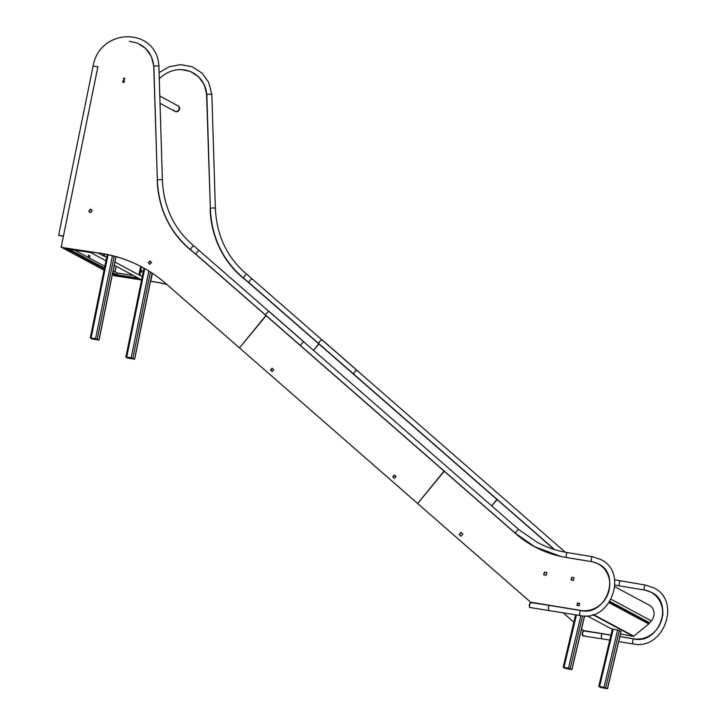 <?xml version="1.0" encoding="UTF-8"?>
<svg xmlns="http://www.w3.org/2000/svg" width="725" height="725" viewBox="0 0 725 725"><rect width="100%" height="100%" fill="white"/><g stroke="black" fill="none" stroke-linecap="round" stroke-linejoin="round"><path stroke-width="1.09" d="M544.711 572.243L544.348 573.248M611.157 599.303L651.367 620.872A10.377 9.534 -61.8 0 0 649.265 605.194L614.854 586.733M651.367 620.872L649.709 622.802A0.716 0.652 118.2 0 1 648.766 622.893M564.938 668.269L571.889 669.646L568.418 668.178L563.162 667.272L564.938 668.269M570.829 669.474L569.533 668.55L563.769 667.417L566.406 668.631L570.883 669.275M600.554 687.373L607.496 688.75L604.034 687.282L598.768 686.376L600.554 687.373M606.444 688.578L605.139 687.653L599.385 686.521L602.022 687.735L606.49 688.378M648.812 622.947A0.689 0.634 118.2 0 1 648.712 623.953L633.732 636.169A0.689 0.634 118.2 0 1 633.188 636.314L633.269 636.323M621.062 631.656L618.769 630.224L611.429 628.874L587.087 615.815M621.243 634.112L620.555 633.777M633.224 636.332L621.18 634.103L633.188 636.314L592.851 614.673M577.562 603.798L578.079 603.209M139.744 278.889L141.266 279.696M141.112 279.732L114.487 275.69L114.505 275.092L114.487 275.69L116.961 275.6L117.432 273.044L133.346 275.455M67.271 248.947L67.969 248.476L67.316 248.974L90.262 252.454L88.894 251.629M67.262 249.001L62.359 247.733L61.897 246.881M113.145 270.778L117.305 273.008L116.544 275.473L114.351 275.663L112.366 274.594M62.087 247.66L104.047 270.171L62.305 247.742L61.67 246.899L62.305 247.742L66.89 248.974L67.905 248.476M141.148 279.741L114.496 275.645M88.35 255.218L89.646 255.916L89.42 257.855M89.528 257.91L89.918 255.952L88.468 255.182L88.124 257.157L89.528 257.91M116.054 266.184L114.931 271.73M152.477 273.352L150.818 280.602M116.19 266.247L115.057 271.803M152.377 273.289L150.827 280.566M104.835 266.32L74.557 250.08M150.537 281.128L152.323 273.243M89.238 251.684A0.625 0.58 -61.8 0 0 89.211 251.774L98.446 253.079M98.428 253.17L104.119 256.233A2.519 0.943 -81.4 0 1 103.657 253.886M114.922 262.024L139.735 275.337A2.519 0.943 -81.4 0 1 139.363 272.419L140.106 268.748A2.519 0.943 -81.4 0 1 141.357 266.737L141.384 266.737M89.211 251.774L105.968 260.764M114.269 265.223L141.583 279.832L113.997 275.681L141.565 279.95M166.732 284.381A150.918 138.611 -61.8 0 0 151.38 281.345L150.7 281.209M106.675 257.266L104.119 256.233M104.518 254.04A2.519 0.943 98.6 0 0 104.989 256.36M92.048 338.947L99.044 340.079L95.573 338.647L90.262 337.959L92.048 338.947M97.984 339.943L95.791 338.765L90.879 338.086L93.516 339.273L98.029 339.717M141.293 271.096L141.493 272.274L142 271.467L141.801 270.289L141.293 271.096M139.363 272.419L140.224 272.546L140.967 268.884L140.106 268.748M142.29 276.37L139.735 275.337M140.224 272.546A2.519 0.943 98.6 0 0 140.605 275.464M141.855 266.981A2.519 0.943 98.6 0 0 140.967 268.884M127.654 358.05L134.66 359.183L131.18 357.751L125.878 357.062L127.654 358.05M133.59 359.047L131.406 357.869L126.494 357.189L129.132 358.377L133.636 358.821M167.711 285.242L174.698 291.341M177.924 105.787A3.145 2.891 118.2 0 1 178.151 105.895L177.716 105.66A3.145 2.891 118.2 0 1 179.102 108.868A3.145 2.891 118.2 0 1 173.565 109.946M178.151 105.895A3.145 2.891 118.2 0 1 179.546 109.103A3.145 2.891 118.2 0 1 174.961 111.306M159.799 96.053L177.716 105.66A3.145 2.891 118.2 0 1 179.102 108.868A3.145 2.891 118.2 0 1 174.743 111.206L160.026 103.312M124.093 79.487A0.625 0.58 118.2 0 1 124.075 79.478L123.821 79.342A0.625 0.58 118.2 0 1 123.54 78.735A0.625 0.58 118.2 0 1 124.419 78.237A0.625 0.58 118.2 0 1 124.7 78.844A0.625 0.58 118.2 0 1 123.821 79.342M123.703 82.442A0.788 0.725 118.2 0 1 123.087 81.562A0.788 0.725 118.2 0 1 124.392 81.155A0.788 0.725 118.2 0 0 123.685 82.442M210.44 211.084A100.612 92.41 -61.8 0 0 243.89 278.581L243.645 278.445A202.982 186.434 118.2 0 1 248.947 282.895L554.29 549.478M554.145 549.432L497.16 499.588L491.704 505.86L496.915 499.452L318.737 343.84L313.526 350.248L318.982 343.976L249.192 283.022A202.982 186.434 118.2 0 0 243.89 278.581M159.273 78.889A30.187 27.722 118.2 0 1 192.669 72.663A30.187 27.722 118.2 0 1 206.598 94.785L210.341 208.782M192.787 72.736A30.187 27.722 118.2 0 1 192.913 72.799A30.187 27.722 118.2 0 1 206.833 94.821M151.38 281.345L150.501 281.309M166.841 284.481A150.918 138.611 -61.8 0 0 151.625 281.472M243.645 278.445A100.612 92.41 118.2 0 1 210.096 208.646M210.486 208.764A2.519 0.526 -1.8 0 1 210.332 208.592A2.519 0.526 -1.8 0 1 212.389 208.002A2.519 0.526 -1.8 0 1 215.198 208.256A2.519 0.526 -1.8 0 1 215.361 208.438L211.854 94.449L208.465 94.114L206.988 94.903M243.99 278.454A2.519 0.979 -51.2 0 1 243.926 278.418C222.91 260.801 211.709 237.528 210.332 208.592L206.833 94.721L204.269 84.771L198.523 76.678L190.331 71.431L182.057 69.663M354.017 374.372A2.519 0.97 -48.9 0 1 353.945 374.317A2.519 0.97 -48.9 0 1 354.797 371.871A2.519 0.97 -48.9 0 1 357.189 370.484A2.519 0.97 -48.9 0 1 357.253 370.529L322.317 340.016A2.519 0.97 131.1 0 0 322.244 339.971A2.519 0.97 131.1 0 0 319.861 341.357A2.519 0.97 131.1 0 0 319.009 343.804A2.519 0.97 131.1 0 0 319.082 343.858M610.939 635.173L602.457 633.786L601.188 635.798L601.795 638.752M582.692 632.952A2.519 0.943 -81.2 0 1 583.951 630.931A2.519 0.943 -81.2 0 0 582.692 632.952A2.519 0.943 -81.2 0 0 583.19 635.907A2.519 0.943 -81.2 0 1 582.692 632.952M610.967 635.055L583.489 630.542L610.939 635.145M583.489 630.542L581.568 628.865M573.874 622.15L563.135 612.77M643.147 638.562A25.148 23.1 118.2 0 1 634.067 638.942L619.884 636.613M614.945 585.057A120.731 110.889 118.2 0 0 619.304 585.873L644.298 589.978A25.148 23.1 118.2 0 1 650.95 592.225A25.148 23.1 118.2 0 1 660.982 621.823A25.148 23.1 118.2 0 1 633.813 638.816L619.902 636.523M651.068 592.298A25.148 23.1 118.2 0 1 651.195 592.361A25.148 23.1 118.2 0 1 662.704 615.824M583.054 635.852A2.519 0.943 -81.2 0 1 582.909 635.861A2.519 0.943 -81.2 0 1 582.42 632.907A2.519 0.943 -81.2 0 1 583.679 630.886A2.519 0.943 -81.2 0 1 583.806 630.94M583.852 635.453A2.519 0.943 -81.2 0 1 583.19 635.907L609.77 640.084M171.354 227.786A100.612 92.41 -61.8 0 0 191.038 250.234L190.793 250.098A202.982 186.434 118.2 0 1 196.094 254.547L444.307 471.241L417.654 503.522L239.477 347.909L265.885 315.493L515.629 533.609A120.731 110.889 118.2 0 0 534.552 546.704A120.731 110.889 118.2 0 0 566.461 557.516L591.446 561.621A25.148 23.1 118.2 0 1 598.098 563.878A25.148 23.1 118.2 0 1 608.13 593.476A25.148 23.1 118.2 0 1 580.961 610.459L530.637 602.194L417.654 503.522L444.062 471.105L515.874 533.736A120.731 110.889 -61.8 0 0 534.678 546.768M530.637 602.194L581.214 610.595A25.148 23.1 118.2 0 0 586.579 610.812M598.225 563.941A25.148 23.1 118.2 0 1 598.342 564.014A25.148 23.1 118.2 0 1 607.487 573.484M579.71 603.418L579.157 605.81L576.919 605.393L577.472 603.01L579.71 603.418M573.366 580.471L571.082 580.036L571.735 577.299L574.019 577.734L573.366 580.471M544.339 572.088L546.913 572.578L546.26 575.315L543.696 574.825L544.339 572.088L546.895 572.659M460.91 532.358L462.867 534.071L461.091 536.255L459.124 534.543L460.91 532.358M577.182 605.447L577.716 603.137L579.692 603.508M571.354 580.082L571.98 577.426L574.001 577.816M543.958 574.88L544.593 572.224M461.127 536.21L459.369 534.678L461.109 532.54M157.515 180.407A2.519 0.526 -1.8 0 1 157.352 180.235A2.519 0.526 -1.8 0 1 159.418 179.646A2.519 0.526 -1.8 0 1 162.228 179.9A2.519 0.526 -1.8 0 1 162.382 180.081L158.884 66.102L155.494 65.767L154.017 66.546M191.01 250.098A2.519 0.979 -51.2 0 1 190.956 250.062C169.931 232.444 158.73 209.172 157.352 180.235L153.854 66.365L151.289 56.414L145.544 48.33L137.351 43.074L129.331 41.325M301.038 346.015A2.519 0.97 -48.9 0 1 300.975 345.961A2.519 0.97 -48.9 0 1 301.817 343.514A2.519 0.97 -48.9 0 1 304.21 342.127A2.519 0.97 -48.9 0 1 304.282 342.173L269.347 311.659A2.519 0.97 131.1 0 0 269.274 311.614A2.519 0.97 131.1 0 0 266.882 313.001A2.519 0.97 131.1 0 0 266.03 315.447A2.519 0.97 131.1 0 0 266.102 315.502M63.419 236.178L58.87 235.19M580.372 615.579A2.519 0.952 -80.7 0 1 580.245 615.579A2.519 0.952 -80.7 0 1 580.127 615.543A2.519 0.952 -80.7 0 1 579.746 612.788A2.519 0.952 -80.7 0 1 581.06 610.613L549.487 605.429L548.218 607.441L548.816 610.396M592.742 556.782A2.519 0.952 99.3 0 0 592.624 556.737L600.744 559.492C628.892 572.569 610.586 622.412 580.245 615.579L530.211 607.55A2.519 0.943 -81.2 0 1 529.712 604.596A2.519 0.943 -81.2 0 1 530.972 602.575A2.519 0.943 -81.2 0 1 531.362 602.928M58.643 235.326L63.365 236.413M272.029 368.191L273.742 369.687L272.192 371.59L270.479 370.103L272.029 368.191M394.309 474.984L396.022 476.479L394.472 478.382L392.76 476.887L394.309 474.984M272.228 371.544L270.724 370.23L272.237 368.373M394.509 478.337L393.004 477.023L394.518 475.165M123.25 82.423A0.943 0.87 118.2 0 1 124.129 80.783M124.428 81.671A0.943 0.87 118.2 0 1 123.114 82.369A0.943 0.87 118.2 0 1 122.697 81.408A0.943 0.87 118.2 0 1 124.011 80.711A0.943 0.87 118.2 0 1 124.428 81.671M124.773 78.889A0.707 0.652 118.2 0 1 123.785 79.415A0.707 0.652 118.2 0 1 123.477 78.69A0.707 0.652 118.2 0 1 124.455 78.164A0.707 0.652 118.2 0 1 124.773 78.889M191.038 250.234A202.982 186.434 118.2 0 1 196.339 254.674L266.129 315.629L239.477 347.909L165.635 283.421A150.918 138.611 -61.8 0 0 141.982 267.054A150.918 138.611 -61.8 0 0 98.528 252.989L61.145 247.325L97.893 66.718M139.934 44.379A30.187 27.722 118.2 0 1 140.061 44.452L139.816 44.316A30.187 27.722 118.2 0 1 153.745 66.437L157.361 180.362M140.061 44.452A30.187 27.722 118.2 0 1 149.767 53.568M98.528 252.989L61.145 247.325M142.1 267.117A150.918 138.611 -61.8 0 0 98.772 253.125M92.293 210.576L90.507 212.76L88.767 211.238L90.543 209.045L92.293 210.576M149.848 260.928L151.561 262.414L150.012 264.326L148.299 262.831L149.848 260.928M190.793 250.098A100.612 92.41 118.2 0 1 157.243 180.298M90.752 209.226L89.012 211.365L90.552 212.715M150.057 261.109L148.543 262.958L150.048 264.272M530.075 607.505A2.519 0.943 -81.2 0 1 529.93 607.505A2.519 0.943 -81.2 0 1 529.54 607.16A2.519 0.943 -81.2 0 1 529.495 604.287A2.519 0.943 -81.2 0 1 530.7 602.538A2.519 0.943 -81.2 0 1 530.836 602.584M529.93 607.505L530.211 607.55A2.519 0.943 -81.2 0 1 529.821 607.206A2.519 0.943 -81.2 0 1 529.776 604.333A2.519 0.943 -81.2 0 1 530.972 602.575L549.487 605.429M609.906 601.451L649.709 622.802M571.798 669.565L584.54 615.933M570.104 668.658L582.637 615.86M568.418 668.178L580.888 615.679M563.996 667.335L576.438 614.954M566.406 668.631L566.578 667.897M565.518 668.377L565.663 667.725M607.414 688.668L621.008 631.43M605.719 687.762L619.313 630.514M604.034 687.282L617.637 630.016M599.602 686.439L613.205 629.2M602.022 687.735L602.194 687.001M601.125 687.481L601.279 686.829M648.712 623.953L609.082 602.692M633.732 636.169L593.367 614.51M139.852 279.053L116.906 275.572M62.359 247.733L88.994 251.774M138.094 278.001L117.078 274.811M116.272 275.409L112.602 273.443M104.291 268.984L67.026 249.001M116.942 274.775L112.783 272.546M104.472 268.096L69.455 249.3M98.953 339.998L115.918 256.641M97.259 339.092L114.133 256.161M95.573 338.647L112.438 255.735M91.105 337.977L108.043 254.729M93.516 339.273L93.679 338.448M92.619 339.037L92.764 338.312M134.569 359.102L152.069 273.08M132.874 358.195L150.41 272.002M131.18 357.751L148.833 271.005M126.721 357.081L144.728 268.567M129.132 358.377L129.295 357.552M128.234 358.141L128.379 357.416M249.291 282.904A2.519 0.97 -48.9 0 1 249.219 282.859L243.926 278.418A2.519 0.979 -51.2 0 1 244.688 275.917A2.519 0.979 -51.2 0 1 247.026 274.458A2.519 0.979 -51.2 0 1 247.08 274.503A2.519 0.979 -51.2 0 1 247.134 274.548M353.945 374.317L249.219 282.859A2.519 0.97 -48.9 0 1 250.071 280.403A2.519 0.97 -48.9 0 1 252.454 279.016A2.519 0.97 -48.9 0 1 252.527 279.071A2.519 0.97 -48.9 0 1 252.59 279.134M645.721 585.138A2.519 0.952 99.3 0 0 645.603 585.093A2.519 0.952 99.3 0 0 644.289 587.268A2.519 0.952 99.3 0 0 644.67 590.023A2.519 0.952 99.3 0 0 644.788 590.059A2.519 0.952 99.3 0 0 644.906 590.059M633.351 643.936A2.519 0.952 -80.7 0 1 633.224 643.936A2.519 0.952 -80.7 0 1 633.106 643.891A2.519 0.952 -80.7 0 1 632.717 641.136A2.519 0.952 -80.7 0 1 634.04 638.97A2.519 0.952 -80.7 0 1 634.158 639.006M620.727 581.033A2.519 0.952 99.3 0 0 620.609 580.988A2.519 0.952 99.3 0 0 619.295 583.163A2.519 0.952 99.3 0 0 619.676 585.918A2.519 0.952 99.3 0 0 619.739 585.936M633.813 638.816L619.875 636.641M196.312 254.547A2.519 0.97 -48.9 0 1 196.239 254.502L190.956 250.062A2.519 0.979 -51.2 0 1 191.708 247.56A2.519 0.979 -51.2 0 1 194.046 246.101A2.519 0.979 -51.2 0 1 194.11 246.147A2.519 0.979 -51.2 0 1 194.155 246.192M300.975 345.961L196.239 254.502A2.519 0.97 -48.9 0 1 197.091 252.046A2.519 0.97 -48.9 0 1 199.484 250.66A2.519 0.97 -48.9 0 1 199.556 250.714A2.519 0.97 -48.9 0 1 199.611 250.778M97.875 66.827L93.099 65.975L58.707 235.036M591.691 561.667A2.519 0.952 99.3 0 0 591.7 561.667A2.519 0.952 99.3 0 1 591.31 558.912A2.519 0.952 99.3 0 1 592.624 556.737L567.63 552.631A2.519 0.952 99.3 0 0 566.316 554.806A2.519 0.952 99.3 0 0 566.705 557.561M519.2 529.884A2.519 0.97 131.1 0 0 519.145 529.821A2.519 0.97 131.1 0 0 519.073 529.776A2.519 0.97 131.1 0 0 516.68 531.162A2.519 0.97 131.1 0 0 515.838 533.609A2.519 0.97 131.1 0 0 515.901 533.663M567.748 552.677A2.519 0.952 99.3 0 0 567.63 552.631C556.873 550.855 546.722 547.42 537.198 542.318L519.145 529.821L194.11 246.147C174.281 229.553 163.705 207.531 162.382 180.081M592.842 561.902L598.361 563.923C621.488 574.354 606.028 616.395 581.06 610.613A2.519 0.952 -80.7 0 1 581.178 610.658M609.607 601.913L648.884 622.983M571.889 669.646L584.64 615.933M563.162 667.272L575.623 614.818M607.496 688.75L621.107 631.475M598.768 686.376L612.389 629.055M90.29 252.463L67.371 248.992M112.357 274.63L114.188 275.609M99.044 340.079L116.009 256.668M90.262 337.959L107.227 254.557M134.66 359.183L152.159 273.144M125.878 357.062L143.967 268.141M215.361 208.438C216.684 235.888 227.26 257.91 247.08 274.503L565.301 552.223M211.854 94.449L208.691 82.342L202.085 73.125L192.288 66.791L180.752 64.607L168.998 66.827L159.083 72.636M644.77 590.059L651.34 592.28C674.467 602.711 658.998 644.752 634.04 638.97M614.637 579.819L645.603 585.093L653.714 587.848C681.872 600.925 663.565 650.76 633.224 643.936L618.715 641.553M602.457 633.786L583.679 630.886M614.945 585.039L618.47 585.728M319.009 343.804L554.634 549.586M158.884 66.093C156.935 27.015 99.923 27.061 93.099 65.975M266.03 315.447L515.838 533.609L534.814 546.75L560.797 556.428"/></g></svg>
